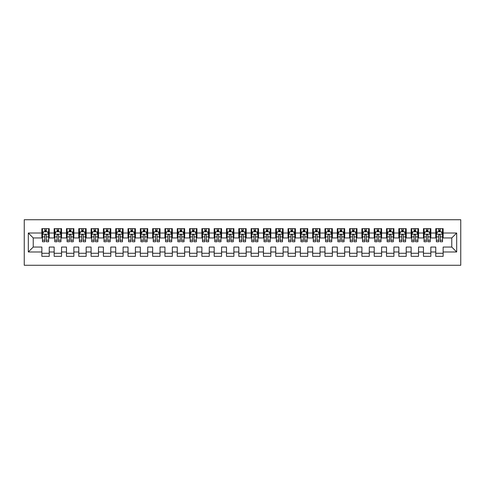 <?xml version="1.0" encoding="UTF-8"?>
<svg xmlns="http://www.w3.org/2000/svg" width="485" height="485" viewBox="0 0 485 485"><rect width="100%" height="100%" fill="white"/><g stroke="black" fill="none" stroke-linecap="round" stroke-linejoin="round"><path stroke-width="0.73" d="M24.25 265.271L460.75 265.271L460.75 219.729L24.25 219.729L24.25 265.271M28.312 251.976L28.312 233.024L41.855 233.024L41.855 237.947L33.235 237.947L33.235 247.053L28.312 251.976L41.855 251.976L41.855 256.347L49.24 256.347L49.24 251.976L54.162 251.976L54.162 256.347L61.546 256.347L61.546 251.976L66.469 251.976L66.469 256.347L73.859 256.347L73.859 251.976L78.782 251.976L78.782 256.347L86.166 256.347L86.166 251.976L91.089 251.976L91.089 256.347L98.479 256.347L98.479 251.976L103.402 251.976L103.402 256.347L110.786 256.347L110.786 251.976L115.709 251.976L115.709 256.347L123.099 256.347L123.099 251.976L128.022 251.976L128.022 256.347L135.406 256.347L135.406 251.976L140.329 251.976L140.329 256.347L147.713 256.347L147.713 251.976L152.642 251.976L152.642 256.347L160.026 256.347L160.026 251.976L164.948 251.976L164.948 256.347L172.333 256.347L172.333 251.976L177.261 251.976L177.261 256.347L184.646 256.347L184.646 251.976L189.568 251.976L189.568 256.347L196.952 256.347L196.952 251.976L201.875 251.976L201.875 256.347L209.265 256.347L209.265 251.976L214.188 251.976L214.188 256.347L221.572 256.347L221.572 251.976L226.495 251.976L226.495 256.347L233.885 256.347L233.885 251.976L238.808 251.976L238.808 256.347L246.192 256.347L246.192 251.976L251.115 251.976L251.115 256.347L258.505 256.347L258.505 251.976L263.428 251.976L263.428 256.347L270.812 256.347L270.812 251.976L275.735 251.976L275.735 256.347L283.125 256.347L283.125 251.976L288.048 251.976L288.048 256.347L295.432 256.347L295.432 251.976L300.354 251.976L300.354 256.347L307.739 256.347L307.739 251.976L312.667 251.976L312.667 256.347L320.051 256.347L320.051 251.976L324.974 251.976L324.974 256.347L332.358 256.347L332.358 251.976L337.287 251.976L337.287 256.347L344.671 256.347L344.671 251.976L349.594 251.976L349.594 256.347L356.978 256.347L356.978 251.976L361.901 251.976L361.901 256.347L369.291 256.347L369.291 251.976L374.214 251.976L374.214 256.347L381.598 256.347L381.598 251.976L386.521 251.976L386.521 256.347L393.911 256.347L393.911 251.976L398.834 251.976L398.834 256.347L406.218 256.347L406.218 251.976L411.141 251.976L411.141 256.347L418.531 256.347L418.531 251.976L423.453 251.976L423.453 256.347L430.838 256.347L430.838 251.976L435.76 251.976L435.76 256.347L443.144 256.347L443.144 247.053L451.765 247.053L451.765 237.947L443.144 237.947L443.144 233.024L456.688 233.024L456.688 251.976L443.144 251.976M443.144 233.024L443.144 228.653L435.76 228.653L435.76 233.024L430.838 233.024L430.838 228.653L423.453 228.653L423.453 233.024L418.531 233.024L418.531 228.653L411.141 228.653L411.141 233.024L406.218 233.024L406.218 228.653L398.834 228.653L398.834 233.024L393.911 233.024L393.911 228.653L386.521 228.653L386.521 233.024L381.598 233.024L381.598 228.653L374.214 228.653L374.214 233.024L369.291 233.024L369.291 228.653L361.901 228.653L361.901 233.024L356.978 233.024L356.978 228.653L349.594 228.653L349.594 233.024L344.671 233.024L344.671 228.653L337.287 228.653L337.287 233.024L332.358 233.024L332.358 228.653L324.974 228.653L324.974 233.024L320.051 233.024L320.051 228.653L312.667 228.653L312.667 233.024L307.739 233.024L307.739 228.653L300.354 228.653L300.354 233.024L295.432 233.024L295.432 228.653L288.048 228.653L288.048 233.024L283.125 233.024L283.125 228.653L275.735 228.653L275.735 233.024L270.812 233.024L270.812 228.653L263.428 228.653L263.428 233.024L258.505 233.024L258.505 228.653L251.115 228.653L251.115 233.024L246.192 233.024L246.192 228.653L238.808 228.653L238.808 233.024L233.885 233.024L233.885 228.653L226.495 228.653L226.495 233.024L221.572 233.024L221.572 228.653L214.188 228.653L214.188 233.024L209.265 233.024L209.265 228.653L201.875 228.653L201.875 233.024L196.952 233.024L196.952 228.653L189.568 228.653L189.568 233.024L184.646 233.024L184.646 228.653L177.261 228.653L177.261 233.024L172.333 233.024L172.333 228.653L164.948 228.653L164.948 233.024L160.026 233.024L160.026 228.653L152.642 228.653L152.642 233.024L147.713 233.024L147.713 228.653L140.329 228.653L140.329 233.024L135.406 233.024L135.406 228.653L128.022 228.653L128.022 233.024L123.099 233.024L123.099 228.653L115.709 228.653L115.709 233.024L110.786 233.024L110.786 228.653L103.402 228.653L103.402 233.024L98.479 233.024L98.479 228.653L91.089 228.653L91.089 233.024L86.166 233.024L86.166 228.653L78.782 228.653L78.782 233.024L73.859 233.024L73.859 228.653L66.469 228.653L66.469 233.024L61.546 233.024L61.546 228.653L54.162 228.653L54.162 233.024L49.24 233.024L49.24 228.653L41.855 228.653L41.855 233.024M430.838 251.976L430.838 247.053L435.76 247.053L435.76 251.976M456.688 233.024L451.765 237.947M418.531 251.976L418.531 247.053L423.453 247.053L423.453 251.976M435.76 233.024L435.76 237.947L430.838 237.947L430.838 233.024M406.218 251.976L406.218 247.053L411.141 247.053L411.141 251.976M423.453 233.024L423.453 237.947L418.531 237.947L418.531 233.024M393.911 251.976L393.911 247.053L398.834 247.053L398.834 251.976M411.141 233.024L411.141 237.947L406.218 237.947L406.218 233.024M381.598 251.976L381.598 247.053L386.521 247.053L386.521 251.976M398.834 233.024L398.834 237.947L393.911 237.947L393.911 233.024M369.291 251.976L369.291 247.053L374.214 247.053L374.214 251.976M386.521 233.024L386.521 237.947L381.598 237.947L381.598 233.024M356.978 251.976L356.978 247.053L361.901 247.053L361.901 251.976M374.214 233.024L374.214 237.947L369.291 237.947L369.291 233.024M344.671 251.976L344.671 247.053L349.594 247.053L349.594 251.976M361.901 233.024L361.901 237.947L356.978 237.947L356.978 233.024M332.358 251.976L332.358 247.053L337.287 247.053L337.287 251.976M349.594 233.024L349.594 237.947L344.671 237.947L344.671 233.024M320.051 251.976L320.051 247.053L324.974 247.053L324.974 251.976M337.287 233.024L337.287 237.947L332.358 237.947L332.358 233.024M307.739 251.976L307.739 247.053L312.667 247.053L312.667 251.976M324.974 233.024L324.974 237.947L320.051 237.947L320.051 233.024M295.432 251.976L295.432 247.053L300.354 247.053L300.354 251.976M312.667 233.024L312.667 237.947L307.739 237.947L307.739 233.024M283.125 251.976L283.125 247.053L288.048 247.053L288.048 251.976M300.354 233.024L300.354 237.947L295.432 237.947L295.432 233.024M270.812 251.976L270.812 247.053L275.735 247.053L275.735 251.976M288.048 233.024L288.048 237.947L283.125 237.947L283.125 233.024M258.505 251.976L258.505 247.053L263.428 247.053L263.428 251.976M275.735 233.024L275.735 237.947L270.812 237.947L270.812 233.024M246.192 251.976L246.192 247.053L251.115 247.053L251.115 251.976M263.428 233.024L263.428 237.947L258.505 237.947L258.505 233.024M233.885 251.976L233.885 247.053L238.808 247.053L238.808 251.976M251.115 233.024L251.115 237.947L246.192 237.947L246.192 233.024M221.572 251.976L221.572 247.053L226.495 247.053L226.495 251.976M238.808 233.024L238.808 237.947L233.885 237.947L233.885 233.024M209.265 251.976L209.265 247.053L214.188 247.053L214.188 251.976M226.495 233.024L226.495 237.947L221.572 237.947L221.572 233.024M196.952 251.976L196.952 247.053L201.875 247.053L201.875 251.976M214.188 233.024L214.188 237.947L209.265 237.947L209.265 233.024M184.646 251.976L184.646 247.053L189.568 247.053L189.568 251.976M201.875 233.024L201.875 237.947L196.952 237.947L196.952 233.024M172.333 251.976L172.333 247.053L177.261 247.053L177.261 251.976M189.568 233.024L189.568 237.947L184.646 237.947L184.646 233.024M160.026 251.976L160.026 247.053L164.948 247.053L164.948 251.976M177.261 233.024L177.261 237.947L172.333 237.947L172.333 233.024M147.713 251.976L147.713 247.053L152.642 247.053L152.642 251.976M164.948 233.024L164.948 237.947L160.026 237.947L160.026 233.024M135.406 251.976L135.406 247.053L140.329 247.053L140.329 251.976M152.642 233.024L152.642 237.947L147.713 237.947L147.713 233.024M123.099 251.976L123.099 247.053L128.022 247.053L128.022 251.976M140.329 233.024L140.329 237.947L135.406 237.947L135.406 233.024M110.786 251.976L110.786 247.053L115.709 247.053L115.709 251.976M128.022 233.024L128.022 237.947L123.099 237.947L123.099 233.024M98.479 251.976L98.479 247.053L103.402 247.053L103.402 251.976M115.709 233.024L115.709 237.947L110.786 237.947L110.786 233.024M86.166 251.976L86.166 247.053L91.089 247.053L91.089 251.976M103.402 233.024L103.402 237.947L98.479 237.947L98.479 233.024M73.859 251.976L73.859 247.053L78.782 247.053L78.782 251.976M91.089 233.024L91.089 237.947L86.166 237.947L86.166 233.024M61.546 251.976L61.546 247.053L66.469 247.053L66.469 251.976M78.782 233.024L78.782 237.947L73.859 237.947L73.859 233.024M49.24 251.976L49.24 247.053L54.162 247.053L54.162 251.976M66.469 233.024L66.469 237.947L61.546 237.947L61.546 233.024M33.235 247.053L41.855 247.053L41.855 251.976M54.162 233.024L54.162 237.947L49.24 237.947L49.24 233.024M435.76 231.727L436.379 231.727M442.532 231.727L443.144 231.727M423.453 231.727L424.066 231.727M430.219 231.727L430.838 231.727M411.141 231.727L411.759 231.727M417.912 231.727L418.531 231.727M398.834 231.727L399.446 231.727M405.605 231.727L406.218 231.727M386.521 231.727L387.139 231.727M393.293 231.727L393.911 231.727M374.214 231.727L374.826 231.727M380.986 231.727L381.598 231.727M361.901 231.727L362.519 231.727M368.673 231.727L369.291 231.727M349.594 231.727L350.206 231.727M356.366 231.727L356.978 231.727M337.287 231.727L337.899 231.727M344.053 231.727L344.671 231.727M324.974 231.727L325.593 231.727M331.746 231.727L332.358 231.727M312.667 231.727L313.28 231.727M319.433 231.727L320.051 231.727M300.354 231.727L300.973 231.727M307.126 231.727L307.739 231.727M288.048 231.727L288.66 231.727M294.813 231.727L295.432 231.727M275.735 231.727L276.353 231.727M282.506 231.727L283.125 231.727M263.428 231.727L264.04 231.727M270.2 231.727L270.812 231.727M251.115 231.727L251.733 231.727M257.887 231.727L258.505 231.727M238.808 231.727L239.42 231.727M245.58 231.727L246.192 231.727M226.495 231.727L227.113 231.727M233.267 231.727L233.885 231.727M214.188 231.727L214.8 231.727M220.96 231.727L221.572 231.727M201.875 231.727L202.494 231.727M208.647 231.727L209.265 231.727M189.568 231.727L190.187 231.727M196.34 231.727L196.952 231.727M177.261 231.727L177.874 231.727M184.027 231.727L184.646 231.727M164.948 231.727L165.567 231.727M171.72 231.727L172.333 231.727M152.642 231.727L153.254 231.727M159.407 231.727L160.026 231.727M140.329 231.727L140.947 231.727M147.1 231.727L147.713 231.727M128.022 231.727L128.634 231.727M134.794 231.727L135.406 231.727M115.709 231.727L116.327 231.727M122.481 231.727L123.099 231.727M103.402 231.727L104.014 231.727M110.174 231.727L110.786 231.727M91.089 231.727L91.707 231.727M97.861 231.727L98.479 231.727M78.782 231.727L79.394 231.727M85.554 231.727L86.166 231.727M66.469 231.727L67.088 231.727M73.241 231.727L73.859 231.727M54.162 231.727L54.781 231.727M60.934 231.727L61.546 231.727M41.855 231.727L42.468 231.727M48.621 231.727L49.24 231.727M41.855 253.273L49.24 253.273M54.162 253.273L61.546 253.273M66.469 253.273L73.859 253.273M78.782 253.273L86.166 253.273M91.089 253.273L98.479 253.273M103.402 253.273L110.786 253.273M115.709 253.273L123.099 253.273M128.022 253.273L135.406 253.273M140.329 253.273L147.713 253.273M152.642 253.273L160.026 253.273M164.948 253.273L172.333 253.273M177.261 253.273L184.646 253.273M189.568 253.273L196.952 253.273M201.875 253.273L209.265 253.273M214.188 253.273L221.572 253.273M226.495 253.273L233.885 253.273M238.808 253.273L246.192 253.273M251.115 253.273L258.505 253.273M263.428 253.273L270.812 253.273M275.735 253.273L283.125 253.273M288.048 253.273L295.432 253.273M300.354 253.273L307.739 253.273M312.667 253.273L320.051 253.273M324.974 253.273L332.358 253.273M337.287 253.273L344.671 253.273M349.594 253.273L356.978 253.273M361.901 253.273L369.291 253.273M374.214 253.273L381.598 253.273M386.521 253.273L393.911 253.273M398.834 253.273L406.218 253.273M411.141 253.273L418.531 253.273M423.453 253.273L430.838 253.273M435.76 253.273L443.144 253.273M28.312 233.024L33.235 237.947M451.765 247.053L456.688 251.976M46.287 230.254L44.808 230.254M48.621 240.22L46.287 240.22L46.287 241.76L48.621 241.76L48.621 234.255L47.391 231.794L43.698 231.794L42.468 234.255L42.468 241.76L44.808 241.76L44.808 240.22L42.468 240.22M42.468 234.255L42.468 228.653M48.621 234.255L48.621 228.653M44.808 231.794L44.808 228.653M46.287 228.653L46.287 231.794M46.287 240.22L46.287 235.177C45.79 234.225 45.299 234.225 44.808 235.177L44.808 240.22M46.287 231.727L44.808 231.727M58.594 230.254L57.115 230.254M60.934 240.22L58.594 240.22L58.594 241.76L60.934 241.76L60.934 234.255L59.703 231.794L56.011 231.794L54.781 234.255L54.781 241.76L57.115 241.76L57.115 240.22L54.781 240.22M54.781 234.255L54.781 228.653M60.934 234.255L60.934 228.653M57.115 231.794L57.115 228.653M58.594 228.653L58.594 231.794M58.594 240.22L58.594 235.177C58.103 234.225 57.612 234.225 57.115 235.177L57.115 240.22M58.594 231.727L57.115 231.727M70.901 230.254L69.428 230.254M73.241 240.22L70.901 240.22L70.901 241.76L73.241 241.76L73.241 234.255L72.01 231.794L68.318 231.794L67.088 234.255L67.088 241.76L69.428 241.76L69.428 240.22L67.088 240.22M67.088 234.255L67.088 228.653M73.241 234.255L73.241 228.653M69.428 231.794L69.428 228.653M70.901 228.653L70.901 231.794M70.901 240.22L70.901 235.177C70.41 234.225 69.919 234.225 69.428 235.177L69.428 240.22M70.901 231.727L69.428 231.727M83.214 230.254L81.735 230.254M85.554 240.22L83.214 240.22L83.214 241.76L85.554 241.76L85.554 234.255L84.323 231.794L80.625 231.794L79.394 234.255L79.394 241.76L81.735 241.76L81.735 240.22L79.394 240.22M79.394 234.255L79.394 228.653M85.554 234.255L85.554 228.653M81.735 231.794L81.735 228.653M83.214 228.653L83.214 231.794M83.214 240.22L83.214 235.177C82.723 234.225 82.232 234.225 81.735 235.177L81.735 240.22M83.214 231.727L81.735 231.727M95.521 230.254L94.048 230.254M97.861 240.22L95.521 240.22L95.521 241.76L97.861 241.76L97.861 234.255L96.63 231.794L92.938 231.794L91.707 234.255L91.707 241.76L94.048 241.76L94.048 240.22L91.707 240.22M91.707 234.255L91.707 228.653M97.861 234.255L97.861 228.653M94.048 231.794L94.048 228.653M95.521 228.653L95.521 231.794M95.521 240.22L95.521 235.177C95.03 234.225 94.539 234.225 94.048 235.177L94.048 240.22M95.521 231.727L94.048 231.727M107.834 230.254L106.354 230.254M110.174 240.22L107.834 240.22L107.834 241.76L110.174 241.76L110.174 234.255L108.943 231.794L105.245 231.794L104.014 234.255L104.014 241.76L106.354 241.76L106.354 240.22L104.014 240.22M104.014 234.255L104.014 228.653M110.174 234.255L110.174 228.653M106.354 231.794L106.354 228.653M107.834 228.653L107.834 231.794M107.834 240.22L107.834 235.177C107.343 234.225 106.846 234.225 106.354 235.177L106.354 240.22M107.834 231.727L106.354 231.727M120.141 230.254L118.667 230.254M122.481 240.22L120.141 240.22L120.141 241.76L122.481 241.76L122.481 234.255L121.25 231.794L117.558 231.794L116.327 234.255L116.327 241.76L118.667 241.76L118.667 240.22L116.327 240.22M116.327 234.255L116.327 228.653M122.481 234.255L122.481 228.653M118.667 231.794L118.667 228.653M120.141 228.653L120.141 231.794M120.141 240.22L120.141 235.177C119.65 234.225 119.158 234.225 118.667 235.177L118.667 240.22M120.141 231.727L118.667 231.727M132.453 230.254L130.974 230.254M134.794 240.22L132.453 240.22L132.453 241.76L134.794 241.76L134.794 234.255L133.557 231.794L129.865 231.794L128.634 234.255L128.634 241.76L130.974 241.76L130.974 240.22L128.634 240.22M128.634 234.255L128.634 228.653M134.794 234.255L134.794 228.653M130.974 231.794L130.974 228.653M132.453 228.653L132.453 231.794M132.453 240.22L132.453 235.177C131.962 234.225 131.465 234.225 130.974 235.177L130.974 240.22M132.453 231.727L130.974 231.727M144.76 230.254L143.287 230.254M147.1 240.22L144.76 240.22L144.76 241.76L147.1 241.76L147.1 234.255L145.87 231.794L142.178 231.794L140.947 234.255L140.947 241.76L143.287 241.76L143.287 240.22L140.947 240.22M140.947 234.255L140.947 228.653M147.1 234.255L147.1 228.653M143.287 231.794L143.287 228.653M144.76 228.653L144.76 231.794M144.76 240.22L144.76 235.177C144.269 234.225 143.778 234.225 143.287 235.177L143.287 240.22M144.76 231.727L143.287 231.727M157.073 230.254L155.594 230.254M159.407 240.22L157.073 240.22L157.073 241.76L159.407 241.76L159.407 234.255L158.177 231.794L154.485 231.794L153.254 234.255L153.254 241.76L155.594 241.76L155.594 240.22L153.254 240.22M153.254 234.255L153.254 228.653M159.407 234.255L159.407 228.653M155.594 231.794L155.594 228.653M157.073 228.653L157.073 231.794M157.073 240.22L157.073 235.177C156.582 234.225 156.085 234.225 155.594 235.177L155.594 240.22M157.073 231.727L155.594 231.727M169.38 230.254L167.901 230.254M171.72 240.22L169.38 240.22L169.38 241.76L171.72 241.76L171.72 234.255L170.49 231.794L166.798 231.794L165.567 234.255L165.567 241.76L167.901 241.76L167.901 240.22L165.567 240.22M165.567 234.255L165.567 228.653M171.72 234.255L171.72 228.653M167.901 231.794L167.901 228.653M169.38 228.653L169.38 231.794M169.38 240.22L169.38 235.177C168.889 234.225 168.398 234.225 167.901 235.177L167.901 240.22M169.38 231.727L167.901 231.727M181.693 230.254L180.214 230.254M184.027 240.22L181.693 240.22L181.693 241.76L184.027 241.76L184.027 234.255L182.796 231.794L179.104 231.794L177.874 234.255L177.874 241.76L180.214 241.76L180.214 240.22L177.874 240.22M177.874 234.255L177.874 228.653M184.027 234.255L184.027 228.653M180.214 231.794L180.214 228.653M181.693 228.653L181.693 231.794M181.693 240.22L181.693 235.177C181.196 234.225 180.705 234.225 180.214 235.177L180.214 240.22M181.693 231.727L180.214 231.727M194 230.254L192.521 230.254M196.34 240.22L194 240.22L194 241.76L196.34 241.76L196.34 234.255L195.109 231.794L191.417 231.794L190.187 234.255L190.187 241.76L192.521 241.76L192.521 240.22L190.187 240.22M190.187 234.255L190.187 228.653M196.34 234.255L196.34 228.653M192.521 231.794L192.521 228.653M194 228.653L194 231.794M194 240.22L194 235.177C193.509 234.225 193.018 234.225 192.521 235.177L192.521 240.22M194 231.727L192.521 231.727M206.307 230.254L204.834 230.254M208.647 240.22L206.307 240.22L206.307 241.76L208.647 241.76L208.647 234.255L207.416 231.794L203.724 231.794L202.494 234.255L202.494 241.76L204.834 241.76L204.834 240.22L202.494 240.22M202.494 234.255L202.494 228.653M208.647 234.255L208.647 228.653M204.834 231.794L204.834 228.653M206.307 228.653L206.307 231.794M206.307 240.22L206.307 235.177C205.816 234.225 205.325 234.225 204.834 235.177L204.834 240.22M206.307 231.727L204.834 231.727M218.62 230.254L217.141 230.254M220.96 240.22L218.62 240.22L218.62 241.76L220.96 241.76L220.96 234.255L219.729 231.794L216.037 231.794L214.8 234.255L214.8 241.76L217.141 241.76L217.141 240.22L214.8 240.22M214.8 234.255L214.8 228.653M220.96 234.255L220.96 228.653M217.141 231.794L217.141 228.653M218.62 228.653L218.62 231.794M218.62 240.22L218.62 235.177C218.129 234.225 217.638 234.225 217.141 235.177L217.141 240.22M218.62 231.727L217.141 231.727M230.927 230.254L229.453 230.254M233.267 240.22L230.927 240.22L230.927 241.76L233.267 241.76L233.267 234.255L232.036 231.794L228.344 231.794L227.113 234.255L227.113 241.76L229.453 241.76L229.453 240.22L227.113 240.22M227.113 234.255L227.113 228.653M233.267 234.255L233.267 228.653M229.453 231.794L229.453 228.653M230.927 228.653L230.927 231.794M230.927 240.22L230.927 235.177C230.436 234.225 229.945 234.225 229.453 235.177L229.453 240.22M230.927 231.727L229.453 231.727M243.24 230.254L241.76 230.254M245.58 240.22L243.24 240.22L243.24 241.76L245.58 241.76L245.58 234.255L244.349 231.794L240.651 231.794L239.42 234.255L239.42 241.76L241.76 241.76L241.76 240.22L239.42 240.22M239.42 234.255L239.42 228.653M245.58 234.255L245.58 228.653M241.76 231.794L241.76 228.653M243.24 228.653L243.24 231.794M243.24 240.22L243.24 235.177C242.749 234.225 242.257 234.225 241.76 235.177L241.76 240.22M243.24 231.727L241.76 231.727M255.546 230.254L254.073 230.254M257.887 240.22L255.546 240.22L255.546 241.76L257.887 241.76L257.887 234.255L256.656 231.794L252.964 231.794L251.733 234.255L251.733 241.76L254.073 241.76L254.073 240.22L251.733 240.22M251.733 234.255L251.733 228.653M257.887 234.255L257.887 228.653M254.073 231.794L254.073 228.653M255.546 228.653L255.546 231.794M255.546 240.22L255.546 235.177C255.055 234.225 254.564 234.225 254.073 235.177L254.073 240.22M255.546 231.727L254.073 231.727M267.859 230.254L266.38 230.254M270.2 240.22L267.859 240.22L267.859 241.76L270.2 241.76L270.2 234.255L268.963 231.794L265.271 231.794L264.04 234.255L264.04 241.76L266.38 241.76L266.38 240.22L264.04 240.22M264.04 234.255L264.04 228.653M270.2 234.255L270.2 228.653M266.38 231.794L266.38 228.653M267.859 228.653L267.859 231.794M267.859 240.22L267.859 235.177C267.368 234.225 266.871 234.225 266.38 235.177L266.38 240.22M267.859 231.727L266.38 231.727M280.166 230.254L278.693 230.254M282.506 240.22L280.166 240.22L280.166 241.76L282.506 241.76L282.506 234.255L281.276 231.794L277.584 231.794L276.353 234.255L276.353 241.76L278.693 241.76L278.693 240.22L276.353 240.22M276.353 234.255L276.353 228.653M282.506 234.255L282.506 228.653M278.693 231.794L278.693 228.653M280.166 228.653L280.166 231.794M280.166 240.22L280.166 235.177C279.675 234.225 279.184 234.225 278.693 235.177L278.693 240.22M280.166 231.727L278.693 231.727M292.479 230.254L291 230.254M294.813 240.22L292.479 240.22L292.479 241.76L294.813 241.76L294.813 234.255L293.583 231.794L289.891 231.794L288.66 234.255L288.66 241.76L291 241.76L291 240.22L288.66 240.22M288.66 234.255L288.66 228.653M294.813 234.255L294.813 228.653M291 231.794L291 228.653M292.479 228.653L292.479 231.794M292.479 240.22L292.479 235.177C291.988 234.225 291.491 234.225 291 235.177L291 240.22M292.479 231.727L291 231.727M304.786 230.254L303.307 230.254M307.126 240.22L304.786 240.22L304.786 241.76L307.126 241.76L307.126 234.255L305.896 231.794L302.203 231.794L300.973 234.255L300.973 241.76L303.307 241.76L303.307 240.22L300.973 240.22M300.973 234.255L300.973 228.653M307.126 234.255L307.126 228.653M303.307 231.794L303.307 228.653M304.786 228.653L304.786 231.794M304.786 240.22L304.786 235.177C304.295 234.225 303.804 234.225 303.307 235.177L303.307 240.22M304.786 231.727L303.307 231.727M317.099 230.254L315.62 230.254M319.433 240.22L317.099 240.22L317.099 241.76L319.433 241.76L319.433 234.255L318.202 231.794L314.51 231.794L313.28 234.255L313.28 241.76L315.62 241.76L315.62 240.22L313.28 240.22M313.28 234.255L313.28 228.653M319.433 234.255L319.433 228.653M315.62 231.794L315.62 228.653M317.099 228.653L317.099 231.794M317.099 240.22L317.099 235.177C316.602 234.225 316.111 234.225 315.62 235.177L315.62 240.22M317.099 231.727L315.62 231.727M329.406 230.254L327.927 230.254M331.746 240.22L329.406 240.22L329.406 241.76L331.746 241.76L331.746 234.255L330.515 231.794L326.823 231.794L325.593 234.255L325.593 241.76L327.927 241.76L327.927 240.22L325.593 240.22M325.593 234.255L325.593 228.653M331.746 234.255L331.746 228.653M327.927 231.794L327.927 228.653M329.406 228.653L329.406 231.794M329.406 240.22L329.406 235.177C328.915 234.225 328.424 234.225 327.927 235.177L327.927 240.22M329.406 231.727L327.927 231.727M341.713 230.254L340.24 230.254M344.053 240.22L341.713 240.22L341.713 241.76L344.053 241.76L344.053 234.255L342.822 231.794L339.13 231.794L337.899 234.255L337.899 241.76L340.24 241.76L340.24 240.22L337.899 240.22M337.899 234.255L337.899 228.653M344.053 234.255L344.053 228.653M340.24 231.794L340.24 228.653M341.713 228.653L341.713 231.794M341.713 240.22L341.713 235.177C341.222 234.225 340.731 234.225 340.24 235.177L340.24 240.22M341.713 231.727L340.24 231.727M354.026 230.254L352.546 230.254M356.366 240.22L354.026 240.22L354.026 241.76L356.366 241.76L356.366 234.255L355.135 231.794L351.443 231.794L350.206 234.255L350.206 241.76L352.546 241.76L352.546 240.22L350.206 240.22M350.206 234.255L350.206 228.653M356.366 234.255L356.366 228.653M352.546 231.794L352.546 228.653M354.026 228.653L354.026 231.794M354.026 240.22L354.026 235.177C353.535 234.225 353.044 234.225 352.546 235.177L352.546 240.22M354.026 231.727L352.546 231.727M366.333 230.254L364.859 230.254M368.673 240.22L366.333 240.22L366.333 241.76L368.673 241.76L368.673 234.255L367.442 231.794L363.75 231.794L362.519 234.255L362.519 241.76L364.859 241.76L364.859 240.22L362.519 240.22M362.519 234.255L362.519 228.653M368.673 234.255L368.673 228.653M364.859 231.794L364.859 228.653M366.333 228.653L366.333 231.794M366.333 240.22L366.333 235.177C365.842 234.225 365.35 234.225 364.859 235.177L364.859 240.22M366.333 231.727L364.859 231.727M378.646 230.254L377.166 230.254M380.986 240.22L378.646 240.22L378.646 241.76L380.986 241.76L380.986 234.255L379.755 231.794L376.057 231.794L374.826 234.255L374.826 241.76L377.166 241.76L377.166 240.22L374.826 240.22M374.826 234.255L374.826 228.653M380.986 234.255L380.986 228.653M377.166 231.794L377.166 228.653M378.646 228.653L378.646 231.794M378.646 240.22L378.646 235.177C378.154 234.225 377.663 234.225 377.166 235.177L377.166 240.22M378.646 231.727L377.166 231.727M390.952 230.254L389.479 230.254M393.293 240.22L390.952 240.22L390.952 241.76L393.293 241.76L393.293 234.255L392.062 231.794L388.37 231.794L387.139 234.255L387.139 241.76L389.479 241.76L389.479 240.22L387.139 240.22M387.139 234.255L387.139 228.653M393.293 234.255L393.293 228.653M389.479 231.794L389.479 228.653M390.952 228.653L390.952 231.794M390.952 240.22L390.952 235.177C390.461 234.225 389.97 234.225 389.479 235.177L389.479 240.22M390.952 231.727L389.479 231.727M403.265 230.254L401.786 230.254M405.605 240.22L403.265 240.22L403.265 241.76L405.605 241.76L405.605 234.255L404.375 231.794L400.677 231.794L399.446 234.255L399.446 241.76L401.786 241.76L401.786 240.22L399.446 240.22M399.446 234.255L399.446 228.653M405.605 234.255L405.605 228.653M401.786 231.794L401.786 228.653M403.265 228.653L403.265 231.794M403.265 240.22L403.265 235.177C402.774 234.225 402.277 234.225 401.786 235.177L401.786 240.22M403.265 231.727L401.786 231.727M415.572 230.254L414.099 230.254M417.912 240.22L415.572 240.22L415.572 241.76L417.912 241.76L417.912 234.255L416.682 231.794L412.99 231.794L411.759 234.255L411.759 241.76L414.099 241.76L414.099 240.22L411.759 240.22M411.759 234.255L411.759 228.653M417.912 234.255L417.912 228.653M414.099 231.794L414.099 228.653M415.572 228.653L415.572 231.794M415.572 240.22L415.572 235.177C415.081 234.225 414.59 234.225 414.099 235.177L414.099 240.22M415.572 231.727L414.099 231.727M427.885 230.254L426.406 230.254M430.219 240.22L427.885 240.22L427.885 241.76L430.219 241.76L430.219 234.255L428.989 231.794L425.296 231.794L424.066 234.255L424.066 241.76L426.406 241.76L426.406 240.22L424.066 240.22M424.066 234.255L424.066 228.653M430.219 234.255L430.219 228.653M426.406 231.794L426.406 228.653M427.885 228.653L427.885 231.794M427.885 240.22L427.885 235.177C427.394 234.225 426.897 234.225 426.406 235.177L426.406 240.22M427.885 231.727L426.406 231.727M440.192 230.254L438.713 230.254M442.532 240.22L440.192 240.22L440.192 241.76L442.532 241.76L442.532 234.255L441.301 231.794L437.609 231.794L436.379 234.255L436.379 241.76L438.713 241.76L438.713 240.22L436.379 240.22M436.379 234.255L436.379 228.653M442.532 234.255L442.532 228.653M438.713 231.794L438.713 228.653M440.192 228.653L440.192 231.794M440.192 240.22L440.192 235.177C439.701 234.225 439.21 234.225 438.713 235.177L438.713 240.22M440.192 231.727L438.713 231.727M48.591 234.188L42.498 234.188M42.468 231.939L43.626 231.939M47.463 231.939L48.621 231.939M44.808 236.916L42.468 236.916M48.621 236.916L46.287 236.916M46.287 231.036L44.808 231.036M60.904 234.188L54.811 234.188M54.781 231.939L55.933 231.939M59.776 231.939L60.934 231.939M57.115 236.916L54.781 236.916M60.934 236.916L58.594 236.916M58.594 231.036L57.115 231.036M73.211 234.188L67.118 234.188M67.088 231.939L68.246 231.939M72.083 231.939L73.241 231.939M69.428 236.916L67.088 236.916M73.241 236.916L70.901 236.916M70.901 231.036L69.428 231.036M85.524 234.188L79.431 234.188M79.394 231.939L80.552 231.939M84.396 231.939L85.554 231.939M81.735 236.916L79.394 236.916M85.554 236.916L83.214 236.916M83.214 231.036L81.735 231.036M97.831 234.188L91.738 234.188M91.707 231.939L92.865 231.939M96.703 231.939L97.861 231.939M94.048 236.916L91.707 236.916M97.861 236.916L95.521 236.916M95.521 231.036L94.048 231.036M110.144 234.188L104.045 234.188M104.014 231.939L105.172 231.939M109.016 231.939L110.174 231.939M106.354 236.916L104.014 236.916M110.174 236.916L107.834 236.916M107.834 231.036L106.354 231.036M122.45 234.188L116.358 234.188M116.327 231.939L117.485 231.939M121.323 231.939L122.481 231.939M118.667 236.916L116.327 236.916M122.481 236.916L120.141 236.916M120.141 231.036L118.667 231.036M134.757 234.188L128.664 234.188M128.634 231.939L129.792 231.939M133.636 231.939L134.794 231.939M130.974 236.916L128.634 236.916M134.794 236.916L132.453 236.916M132.453 231.036L130.974 231.036M147.07 234.188L140.977 234.188M140.947 231.939L142.105 231.939M145.943 231.939L147.1 231.939M143.287 236.916L140.947 236.916M147.1 236.916L144.76 236.916M144.76 231.036L143.287 231.036M159.377 234.188L153.284 234.188M153.254 231.939L154.412 231.939M158.256 231.939L159.407 231.939M155.594 236.916L153.254 236.916M159.407 236.916L157.073 236.916M157.073 231.036L155.594 231.036M171.69 234.188L165.597 234.188M165.567 231.939L166.725 231.939M170.562 231.939L171.72 231.939M167.901 236.916L165.567 236.916M171.72 236.916L169.38 236.916M169.38 231.036L167.901 231.036M183.997 234.188L177.904 234.188M177.874 231.939L179.032 231.939M182.869 231.939L184.027 231.939M180.214 236.916L177.874 236.916M184.027 236.916L181.693 236.916M181.693 231.036L180.214 231.036M196.31 234.188L190.217 234.188M190.187 231.939L191.339 231.939M195.182 231.939L196.34 231.939M192.521 236.916L190.187 236.916M196.34 236.916L194 236.916M194 231.036L192.521 231.036M208.617 234.188L202.524 234.188M202.494 231.939L203.651 231.939M207.489 231.939L208.647 231.939M204.834 236.916L202.494 236.916M208.647 236.916L206.307 236.916M206.307 231.036L204.834 231.036M220.93 234.188L214.837 234.188M214.8 231.939L215.958 231.939M219.802 231.939L220.96 231.939M217.141 236.916L214.8 236.916M220.96 236.916L218.62 236.916M218.62 231.036L217.141 231.036M233.237 234.188L227.144 234.188M227.113 231.939L228.271 231.939M232.109 231.939L233.267 231.939M229.453 236.916L227.113 236.916M233.267 236.916L230.927 236.916M230.927 231.036L229.453 231.036M245.549 234.188L239.451 234.188M239.42 231.939L240.578 231.939M244.422 231.939L245.58 231.939M241.76 236.916L239.42 236.916M245.58 236.916L243.24 236.916M243.24 231.036L241.76 231.036M257.856 234.188L251.763 234.188M251.733 231.939L252.891 231.939M256.729 231.939L257.887 231.939M254.073 236.916L251.733 236.916M257.887 236.916L255.546 236.916M255.546 231.036L254.073 231.036M270.163 234.188L264.07 234.188M264.04 231.939L265.198 231.939M269.042 231.939L270.2 231.939M266.38 236.916L264.04 236.916M270.2 236.916L267.859 236.916M267.859 231.036L266.38 231.036M282.476 234.188L276.383 234.188M276.353 231.939L277.511 231.939M281.348 231.939L282.506 231.939M278.693 236.916L276.353 236.916M282.506 236.916L280.166 236.916M280.166 231.036L278.693 231.036M294.783 234.188L288.69 234.188M288.66 231.939L289.818 231.939M293.661 231.939L294.813 231.939M291 236.916L288.66 236.916M294.813 236.916L292.479 236.916M292.479 231.036L291 231.036M307.096 234.188L301.003 234.188M300.973 231.939L302.131 231.939M305.968 231.939L307.126 231.939M303.307 236.916L300.973 236.916M307.126 236.916L304.786 236.916M304.786 231.036L303.307 231.036M319.403 234.188L313.31 234.188M313.28 231.939L314.438 231.939M318.275 231.939L319.433 231.939M315.62 236.916L313.28 236.916M319.433 236.916L317.099 236.916M317.099 231.036L315.62 231.036M331.716 234.188L325.623 234.188M325.593 231.939L326.745 231.939M330.588 231.939L331.746 231.939M327.927 236.916L325.593 236.916M331.746 236.916L329.406 236.916M329.406 231.036L327.927 231.036M344.023 234.188L337.93 234.188M337.899 231.939L339.057 231.939M342.895 231.939L344.053 231.939M340.24 236.916L337.899 236.916M344.053 236.916L341.713 236.916M341.713 231.036L340.24 231.036M356.336 234.188L350.243 234.188M350.206 231.939L351.364 231.939M355.208 231.939L356.366 231.939M352.546 236.916L350.206 236.916M356.366 236.916L354.026 236.916M354.026 231.036L352.546 231.036M368.642 234.188L362.55 234.188M362.519 231.939L363.677 231.939M367.515 231.939L368.673 231.939M364.859 236.916L362.519 236.916M368.673 236.916L366.333 236.916M366.333 231.036L364.859 231.036M380.955 234.188L374.856 234.188M374.826 231.939L375.984 231.939M379.828 231.939L380.986 231.939M377.166 236.916L374.826 236.916M380.986 236.916L378.646 236.916M378.646 231.036L377.166 231.036M393.262 234.188L387.169 234.188M387.139 231.939L388.297 231.939M392.135 231.939L393.293 231.939M389.479 236.916L387.139 236.916M393.293 236.916L390.952 236.916M390.952 231.036L389.479 231.036M405.569 234.188L399.476 234.188M399.446 231.939L400.604 231.939M404.448 231.939L405.605 231.939M401.786 236.916L399.446 236.916M405.605 236.916L403.265 236.916M403.265 231.036L401.786 231.036M417.882 234.188L411.789 234.188M411.759 231.939L412.917 231.939M416.754 231.939L417.912 231.939M414.099 236.916L411.759 236.916M417.912 236.916L415.572 236.916M415.572 231.036L414.099 231.036M430.189 234.188L424.096 234.188M424.066 231.939L425.224 231.939M429.067 231.939L430.219 231.939M426.406 236.916L424.066 236.916M430.219 236.916L427.885 236.916M427.885 231.036L426.406 231.036M442.502 234.188L436.409 234.188M436.379 231.939L437.537 231.939M441.374 231.939L442.532 231.939M438.713 236.916L436.379 236.916M442.532 236.916L440.192 236.916M440.192 231.036L438.713 231.036"/></g></svg>
